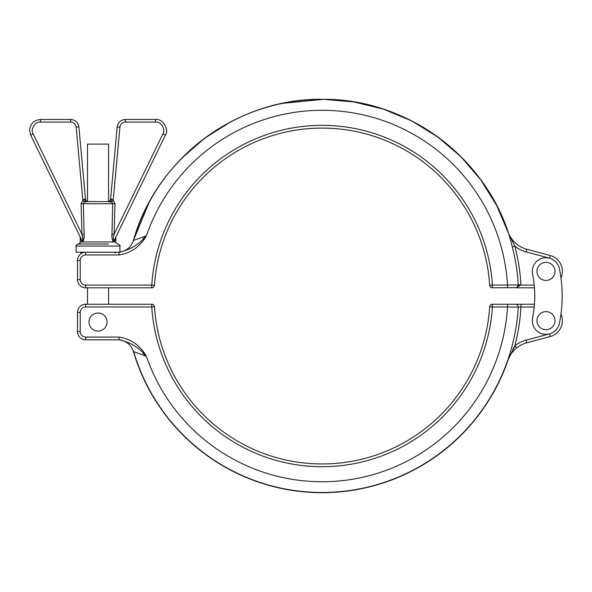<?xml version="1.0" encoding="UTF-8"?>
<svg xmlns="http://www.w3.org/2000/svg" width="592" height="592" viewBox="0 0 592 592"><rect width="100%" height="100%" fill="white"/><g stroke="black" fill="none" stroke-linecap="round" stroke-linejoin="round"><path stroke-width="0.89" d="M555.007 271.388A9.035 9.035 0 0 0 545.972 262.352A9.035 9.035 0 0 0 536.944 271.388A9.035 9.035 0 0 0 545.972 280.423A9.035 9.035 0 0 0 555.007 271.388M536.944 320.664A9.035 9.035 0 0 1 545.972 311.629A9.035 9.035 0 0 1 555.007 320.664A9.035 9.035 0 0 1 545.972 329.692A9.035 9.035 0 0 1 536.944 320.664M132.852 349.968L132.12 348.436A16.428 16.428 0 0 0 117.667 339.823L117.667 339.823A16.428 16.428 0 0 1 132.12 348.436L133.555 351.567A196.544 196.544 0 0 0 507.84 360.262L514.899 345.846A30.111 30.111 0 0 1 526.051 340.171L549.517 333.881A13.69 13.69 0 0 0 559.388 323.395A136.87 136.87 0 0 0 559.388 268.65A13.69 13.69 0 0 0 532.289 271.388A13.69 13.69 0 0 0 532.563 274.126A109.498 109.498 0 0 1 532.563 317.926A13.69 13.69 0 0 0 544.603 334.28A13.69 13.69 0 0 0 559.388 323.395M89 322.026A9.035 9.035 0 0 1 98.035 312.998A9.035 9.035 0 0 1 107.071 322.026A9.035 9.035 0 0 1 98.035 331.061A9.035 9.035 0 0 1 89 322.026M108.573 201.487L108.573 144.1L87.498 144.1L87.498 201.487M562.4 271.388A16.428 16.428 0 0 1 560.972 278.085A16.428 16.428 0 0 0 550.227 255.522A16.428 16.428 0 0 1 562.4 271.388M516.675 287.631L492.418 287.808L492.418 285.078L489.688 285.248A167.943 167.943 0 0 0 322.092 128.087A167.943 167.943 0 0 0 154.497 285.248A2.738 2.738 0 0 1 154.283 286.158A2.738 2.738 0 0 0 154.497 285.248A2.738 2.738 0 0 1 151.767 287.808L85.714 287.808A8.214 8.214 0 0 1 77.508 279.602L77.508 260.436A8.214 8.214 0 0 1 85.714 252.229A8.214 8.214 0 0 0 77.508 260.436L80.238 260.436L80.238 279.602A5.476 5.476 0 0 0 85.714 285.078L151.767 285.078A170.674 170.674 0 0 1 322.092 125.349A170.674 170.674 0 0 1 492.418 285.078L518.237 284.922A196.463 196.463 0 0 0 512.302 246.871L509.734 237.089C485.958 157.25 406.8 98.701 323.498 99.345C238.014 97.377 156.288 158.049 133.429 240.441A196.685 196.685 0 0 1 506.056 226.44L507.973 231.738A27.373 27.373 0 0 0 526.754 249.232L550.227 255.522L549.517 258.164L526.051 251.881A30.111 30.111 0 0 1 514.899 246.198A199.141 199.141 0 0 1 520.916 284.774L516.394 287.779M83.235 287.431L82.429 287.127L83.235 287.431M534.472 287.808L515.728 287.808L517.097 287.446L518.237 284.922L520.916 284.774M506.685 228.142L506.056 226.44A196.685 196.685 0 0 0 133.429 240.441L146.394 235.801C140.104 246.709 130.965 253.095 118.985 254.96L118.985 252.229C129.789 250.098 138.92 244.622 146.394 235.801L142.887 238.946M119.932 252.066L119.932 246.065L76.139 246.065L76.139 252.229L118.985 252.229M493.987 200.451A196.685 196.685 0 0 0 461.346 157.132A196.685 196.685 0 0 1 493.987 200.451M414.119 122.204A196.685 196.685 0 0 0 363.14 103.674A196.685 196.685 0 0 1 414.119 122.204M134.206 240.189L133.429 240.441A16.428 16.428 0 0 1 117.667 252.229A16.428 16.428 0 0 0 133.429 240.441L149.043 202.538M526.051 251.881L526.754 249.232A27.373 27.373 0 0 1 507.973 231.738A27.373 27.373 0 0 0 526.754 249.232A27.373 27.373 0 0 1 507.973 231.738M489.688 285.248A2.738 2.738 0 0 0 492.418 287.808A2.738 2.738 0 0 1 489.688 285.248A167.943 167.943 0 0 0 322.092 128.087A167.943 167.943 0 0 0 154.497 285.248A2.738 2.738 0 0 1 151.767 287.808L151.767 285.078L154.497 285.248M146.394 235.801A185.733 185.733 0 0 1 507.499 285.078L507.499 287.808M282.695 103.326L323.498 99.345L353.838 101.92L383.446 109.157L411.573 120.879L437.54 136.789L460.739 156.517L480.615 179.613L496.703 205.498L508.587 233.544L514.899 246.198L512.302 246.871M489.902 305.894A2.738 2.738 0 0 1 491.323 304.466A2.738 2.738 0 0 0 489.902 305.894M152.137 304.258A2.738 2.738 0 0 0 151.952 304.244A2.738 2.738 0 0 1 152.507 304.34M118.985 339.823L118.985 337.085C130.965 338.95 140.104 345.343 146.394 356.243C138.92 347.43 129.789 341.954 118.985 339.823L85.714 339.823A8.214 8.214 0 0 1 77.508 331.609L77.508 312.45A8.214 8.214 0 0 1 85.714 304.236L151.767 304.236A2.738 2.738 0 0 1 154.497 306.797A167.943 167.943 0 0 0 322.092 463.965A167.943 167.943 0 0 0 489.688 306.797A2.738 2.738 0 0 1 492.418 304.236L534.472 304.236M501.557 304.236L505.168 304.236M519.354 304.236L518.355 304.236M517.068 304.236L516.387 304.236M534.228 306.974L518.237 307.122A2.738 2.679 -90 0 0 515.558 304.236L507.499 304.236L507.499 306.974L492.418 306.974A170.674 170.674 0 0 1 322.092 466.703A170.674 170.674 0 0 1 151.767 306.974L85.714 306.974A5.476 5.476 0 0 0 80.238 312.45L80.238 331.609A5.476 5.476 0 0 0 85.714 337.085L118.985 337.085M550.227 336.522L526.754 342.812L550.227 336.522A16.428 16.428 0 0 0 560.972 313.96A16.428 16.428 0 0 1 550.227 336.522L549.517 333.881M514.293 307.07L516.046 307.093M518.237 307.122L507.499 306.974A185.733 185.733 0 0 1 146.394 356.243L133.681 351.685A196.463 196.463 0 0 0 518.237 307.122M513.752 350.656L516.024 348.473M520.93 304.236L520.93 306.974A199.141 199.141 0 0 1 514.899 345.846L516.624 347.978C512.539 351.322 509.66 355.437 507.973 360.306A196.685 196.685 0 0 1 133.429 351.604A196.685 196.685 0 0 0 507.973 360.306A196.685 196.685 0 0 1 133.429 351.604A196.685 196.685 0 0 0 507.973 360.306L507.84 360.262M133.296 350.723L132.741 349.591M142.887 353.106L146.394 356.243M133.318 350.782L133.681 351.685M514.87 345.891L512.783 349.213M526.754 342.812A27.373 27.373 0 0 0 516.624 347.978A27.373 27.373 0 0 1 526.754 342.812L526.051 340.171M492.418 304.236L492.418 306.974L489.688 306.797A167.943 167.943 0 0 1 322.092 463.965A167.943 167.943 0 0 0 489.688 306.797A167.943 167.943 0 0 1 322.092 463.965A167.943 167.943 0 0 1 154.497 306.797L151.767 306.974L151.767 304.236M116.106 236.526L114.693 239.434L116.106 236.526A2.738 2.738 0 0 0 115.825 237.725L114.604 240.626C112.939 244.296 111.414 237.414 111.947 234.195L111.969 237.022M87.498 201.583L84.345 202.138L83.346 203.633L84.123 234.195C84.656 237.399 83.139 244.296 81.467 240.626A2.738 2.042 -25.9 0 0 81.378 239.434L30.703 135.198L29.6 130.41L30.703 135.198L81.378 239.434C83.45 243.12 82.784 236.371 81.985 234.306L81.082 203.744L82.858 200.244L84.427 199.082A2.738 1.672 -90 0 0 86.092 201.583L109.979 201.583A2.738 1.672 90 0 0 111.644 199.082L113.213 200.244L114.989 203.744L114.086 234.306C113.294 236.363 112.606 243.12 114.693 239.434L165.368 135.198L114.693 239.434A2.738 2.042 25.9 0 0 114.604 240.626L114.123 241.432M84.427 199.082L85.492 199.097L78.877 126.925L85.492 199.097A2.738 2.738 0 0 0 88.215 201.583M81.467 240.626L80.238 237.725A2.738 2.738 0 0 0 79.964 236.526L81.378 239.434M115.825 237.725L115.825 241.958L80.238 241.958C80.838 242.261 80.149 242.942 78.188 244.015L108.573 244.015M81.452 253.42A18.426 18.426 0 0 1 81.267 253.028L82.177 253.028M112.132 238.768L113.109 241.529M155.518 122.093C160.795 121.212 166.004 129.537 162.904 133.896L114.086 234.306L111.947 234.195L112.724 203.633L111.725 202.138L107.855 201.583A2.738 2.738 0 0 0 110.578 199.097L117.194 126.925C118.03 122.366 120.761 119.88 125.378 119.458L155.518 119.458C162.548 118.289 169.497 129.389 165.368 135.198C169.497 129.389 162.548 118.289 155.518 119.458L155.518 122.093L125.378 122.093C122.3 122.366 120.479 124.024 119.924 127.065L117.194 126.925L110.578 199.097L111.644 199.082M83.738 239.864L84.138 235.993M125.378 122.093L125.378 119.458C120.761 119.88 118.03 122.366 117.194 126.925M78.877 126.925C78.033 122.366 75.31 119.88 70.692 119.458C75.31 119.88 78.033 122.366 78.877 126.925L76.146 127.065C75.591 124.024 73.771 122.366 70.692 122.093L40.552 122.093C35.276 121.212 30.066 129.537 33.167 133.896L81.985 234.306L82.769 238.539M40.552 122.093L40.552 119.458C33.944 120.161 30.296 123.809 29.6 130.41C30.296 123.809 33.944 120.161 40.552 119.458L70.692 119.458L70.692 122.093M110.874 201.761L111.725 202.138L113.213 200.244L119.924 127.065M81.985 234.306L84.123 234.195M81.082 203.744L114.989 203.744M76.146 127.065L82.858 200.244L84.345 202.138M118.985 254.96L85.714 254.96A5.476 5.476 0 0 0 80.238 260.436M518.244 285.078L534.228 285.078M85.714 285.078L85.714 287.808A8.214 8.214 0 0 1 77.508 279.602L80.238 279.602M85.714 254.96L85.714 252.229M87.498 306.974L108.573 306.974M117.667 339.823A16.428 16.428 0 0 1 132.12 348.436L132.719 349.657L132.12 348.436M80.238 312.45L77.508 312.45A8.214 8.214 0 0 1 85.714 304.236L85.714 306.974M85.714 337.085L85.714 339.823A8.214 8.214 0 0 1 77.508 331.609L80.238 331.609M87.757 201.583A2.738 2.509 90 0 1 85.263 199.119M162.904 133.896L165.368 135.198M30.703 135.198L33.167 133.896M108.573 287.808L108.573 304.236M230.347 122.048L204.854 138.099L182.121 157.849M154.283 305.894A2.738 2.738 0 0 0 152.862 304.466A2.738 2.738 0 0 1 154.283 305.894M87.498 287.808L87.498 304.236M119.932 246.065C120.524 245.769 119.843 245.088 117.882 244.015C115.921 242.942 115.233 242.261 115.825 241.958M81.267 253.028L80.024 252.229M80.238 241.958L80.238 237.725M114.804 253.028L116.047 252.229M76.139 246.065C75.539 245.769 76.227 245.088 78.188 244.015"/></g></svg>
